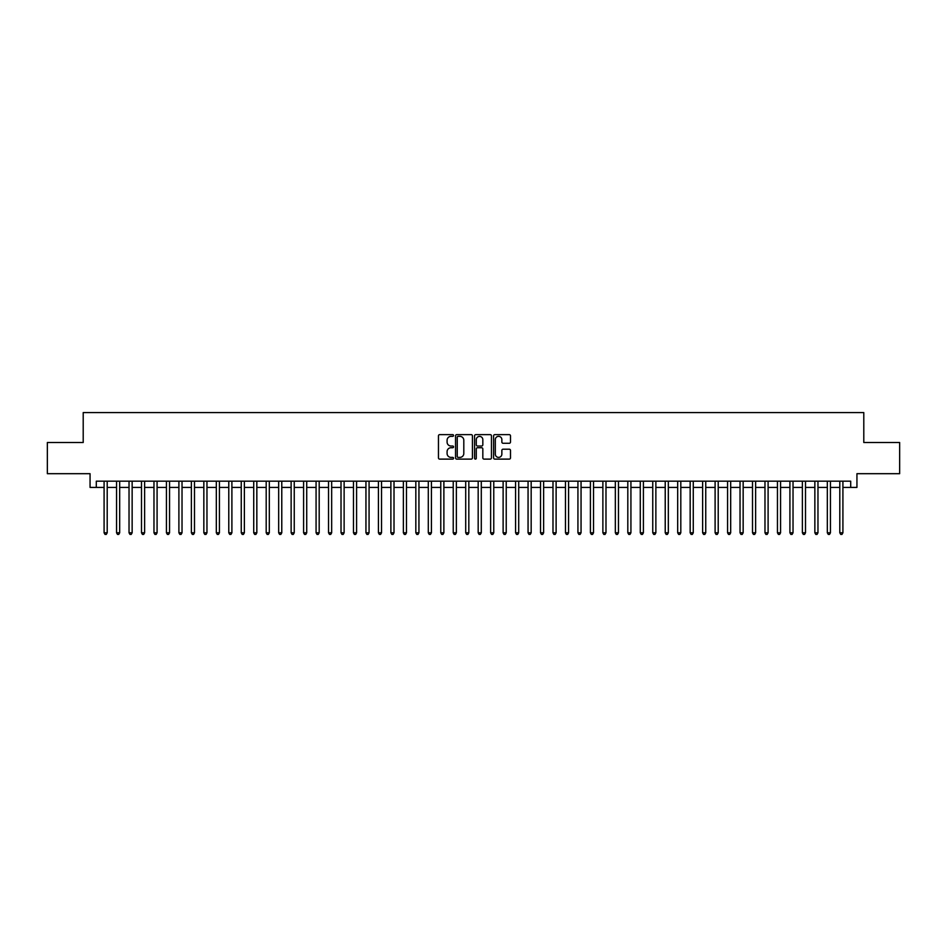 <?xml version="1.0" encoding="UTF-8"?>
<svg xmlns="http://www.w3.org/2000/svg" width="947" height="947" viewBox="0 0 947 947"><rect width="100%" height="100%" fill="white"/><g stroke="black" fill="none" stroke-linecap="round" stroke-linejoin="round"><path stroke-width="1.42" d="M453.554 435.49A0.852 0.852 0 0 0 452.69 434.637L439.692 434.637A1.219 1.219 0 0 0 438.461 435.857L438.461 457.898A1.219 1.219 0 0 0 439.692 459.117L452.69 459.117A0.852 0.852 0 0 0 453.554 458.265A0.852 0.852 0 0 0 452.69 457.401L451.009 457.401A3.918 3.918 0 0 1 447.091 453.483L447.091 451.648A3.918 3.918 0 0 1 451.009 447.73L452.69 447.73A0.852 0.852 0 0 0 453.554 446.877A0.852 0.852 0 0 0 452.69 446.025L451.009 446.025A3.918 3.918 0 0 1 447.091 442.107L447.091 440.272A3.918 3.918 0 0 1 451.009 436.354L452.69 436.354A0.852 0.852 0 0 0 453.554 435.49M509.273 443.267A1.219 1.219 0 0 0 510.492 442.048L510.492 435.857A1.219 1.219 0 0 0 509.273 434.637L494.831 434.637A1.219 1.219 0 0 0 493.6 435.857L493.6 457.898A1.219 1.219 0 0 0 494.831 459.117L509.273 459.117A1.219 1.219 0 0 0 510.492 457.898L510.492 450.429A1.219 1.219 0 0 0 509.273 449.198L503.094 449.198A1.219 1.219 0 0 0 501.863 450.429L501.863 454.134A3.279 3.279 0 0 1 498.596 457.401A3.279 3.279 0 0 1 495.317 454.134L495.317 439.621A3.279 3.279 0 0 1 498.596 436.354A3.279 3.279 0 0 1 501.863 439.621L501.863 442.048A1.219 1.219 0 0 0 503.094 443.267L509.273 443.267M96.298 487.409L96.298 481.171L850.702 481.171L850.702 487.409L856.94 487.409L856.94 473.689L899.65 473.689L899.65 442.509L863.794 442.509L863.794 412.584L83.206 412.584L83.206 442.509L47.35 442.509L47.35 473.689L90.06 473.689L90.06 487.409L104.087 487.409M472.435 435.857A1.219 1.219 0 0 0 471.204 434.637L456.762 434.637A1.219 1.219 0 0 0 455.543 435.857L455.543 457.898A1.219 1.219 0 0 0 456.762 459.117L471.204 459.117A1.219 1.219 0 0 0 472.435 457.898L472.435 435.857M475.796 434.637L490.238 434.637A1.219 1.219 0 0 1 491.457 435.857L491.457 457.898A1.219 1.219 0 0 1 490.238 459.117L484.059 459.117A1.219 1.219 0 0 1 482.828 457.898L482.828 448.961A1.219 1.219 0 0 0 481.609 447.73L477.513 447.73A1.219 1.219 0 0 0 476.282 448.961L476.282 458.265A0.852 0.852 0 0 1 475.43 459.117A0.852 0.852 0 0 1 474.565 458.265L474.565 435.857A1.219 1.219 0 0 1 475.796 434.637M107.2 487.409L116.552 487.409M119.677 487.409L129.029 487.409M132.142 487.409L141.494 487.409M144.619 487.409L153.97 487.409M157.084 487.409L166.435 487.409M169.549 487.409L178.9 487.409M182.025 487.409L191.377 487.409M194.49 487.409L203.842 487.409M206.967 487.409L216.318 487.409M219.432 487.409L228.783 487.409M231.897 487.409L241.248 487.409M244.373 487.409L253.725 487.409M256.838 487.409L266.19 487.409M269.315 487.409L278.667 487.409M281.78 487.409L291.131 487.409M294.245 487.409L303.596 487.409M306.721 487.409L316.073 487.409M319.186 487.409L328.538 487.409M331.663 487.409L341.015 487.409M344.128 487.409L353.48 487.409M356.593 487.409L365.944 487.409M369.07 487.409L378.421 487.409M381.534 487.409L390.886 487.409M394.011 487.409L403.363 487.409M406.476 487.409L415.828 487.409M418.941 487.409L428.293 487.409M431.418 487.409L440.769 487.409M443.883 487.409L453.234 487.409M456.359 487.409L465.711 487.409M468.824 487.409L478.176 487.409M481.289 487.409L490.641 487.409M493.766 487.409L503.117 487.409M506.231 487.409L515.582 487.409M518.707 487.409L528.059 487.409M531.172 487.409L540.524 487.409M543.637 487.409L552.989 487.409M556.114 487.409L565.466 487.409M568.579 487.409L577.93 487.409M581.056 487.409L590.407 487.409M593.52 487.409L602.872 487.409M605.985 487.409L615.337 487.409M618.462 487.409L627.814 487.409M630.927 487.409L640.279 487.409M643.404 487.409L652.755 487.409M655.869 487.409L665.22 487.409M668.333 487.409L677.685 487.409M680.81 487.409L690.162 487.409M693.275 487.409L702.627 487.409M705.752 487.409L715.103 487.409M718.217 487.409L727.568 487.409M730.682 487.409L740.033 487.409M743.158 487.409L752.51 487.409M755.623 487.409L764.975 487.409M768.1 487.409L777.451 487.409M780.565 487.409L789.916 487.409M793.03 487.409L802.381 487.409M805.506 487.409L814.858 487.409M817.971 487.409L827.323 487.409M830.448 487.409L839.8 487.409M842.913 487.409L850.702 487.409M458.111 436.354A0.852 0.852 0 0 0 457.247 437.206L457.247 456.549A0.852 0.852 0 0 0 458.111 457.401L459.887 457.401A3.918 3.918 0 0 0 463.805 453.483L463.805 440.272A3.918 3.918 0 0 0 459.887 436.354L458.111 436.354M482.828 439.692A3.279 3.279 0 0 0 479.561 436.413A3.279 3.279 0 0 0 476.282 439.692L476.282 444.794A1.219 1.219 0 0 0 477.513 446.025L481.609 446.025A1.219 1.219 0 0 0 482.828 444.794L482.828 439.692M107.2 481.171L107.2 532.794L104.087 532.794L104.087 481.171M107.2 532.794L106.265 534.416L105.022 534.416L104.087 532.794M119.677 481.171L119.677 532.794L116.552 532.794L116.552 481.171M119.677 532.794L118.742 534.416L117.487 534.416L116.552 532.794M132.142 481.171L132.142 532.794L129.029 532.794L129.029 481.171M132.142 532.794L131.207 534.416L129.964 534.416L129.029 532.794M144.619 481.171L144.619 532.794L141.494 532.794L141.494 481.171M144.619 532.794L143.684 534.416L142.429 534.416L141.494 532.794M157.084 481.171L157.084 532.794L153.97 532.794L153.97 481.171M157.084 532.794L156.148 534.416L154.906 534.416L153.97 532.794M169.549 481.171L169.549 532.794L166.435 532.794L166.435 481.171M169.549 532.794L168.613 534.416L167.37 534.416L166.435 532.794M182.025 481.171L182.025 532.794L178.9 532.794L178.9 481.171M182.025 532.794L181.09 534.416L179.835 534.416L178.9 532.794M194.49 481.171L194.49 532.794L191.377 532.794L191.377 481.171M194.49 532.794L193.555 534.416L192.312 534.416L191.377 532.794M206.967 481.171L206.967 532.794L203.842 532.794L203.842 481.171M206.967 532.794L206.032 534.416L204.777 534.416L203.842 532.794M219.432 481.171L219.432 532.794L216.318 532.794L216.318 481.171M219.432 532.794L218.497 534.416L217.254 534.416L216.318 532.794M231.897 481.171L231.897 532.794L228.783 532.794L228.783 481.171M231.897 532.794L230.961 534.416L229.719 534.416L228.783 532.794M244.373 481.171L244.373 532.794L241.248 532.794L241.248 481.171M244.373 532.794L243.438 534.416L242.183 534.416L241.248 532.794M256.838 481.171L256.838 532.794L253.725 532.794L253.725 481.171M256.838 532.794L255.903 534.416L254.66 534.416L253.725 532.794M269.315 481.171L269.315 532.794L266.19 532.794L266.19 481.171M269.315 532.794L268.38 534.416L267.125 534.416L266.19 532.794M281.78 481.171L281.78 532.794L278.667 532.794L278.667 481.171M281.78 532.794L280.845 534.416L279.602 534.416L278.667 532.794M294.245 481.171L294.245 532.794L291.131 532.794L291.131 481.171M294.245 532.794L293.31 534.416L292.067 534.416L291.131 532.794M306.721 481.171L306.721 532.794L303.596 532.794L303.596 481.171M306.721 532.794L305.786 534.416L304.532 534.416L303.596 532.794M319.186 481.171L319.186 532.794L316.073 532.794L316.073 481.171M319.186 532.794L318.251 534.416L317.008 534.416L316.073 532.794M331.663 481.171L331.663 532.794L328.538 532.794L328.538 481.171M331.663 532.794L330.728 534.416L329.473 534.416L328.538 532.794M344.128 481.171L344.128 532.794L341.015 532.794L341.015 481.171M344.128 532.794L343.193 534.416L341.95 534.416L341.015 532.794M356.593 481.171L356.593 532.794L353.48 532.794L353.48 481.171M356.593 532.794L355.658 534.416L354.415 534.416L353.48 532.794M369.07 481.171L369.07 532.794L365.944 532.794L365.944 481.171M369.07 532.794L368.134 534.416L366.88 534.416L365.944 532.794M381.534 481.171L381.534 532.794L378.421 532.794L378.421 481.171M381.534 532.794L380.599 534.416L379.356 534.416L378.421 532.794M394.011 481.171L394.011 532.794L390.886 532.794L390.886 481.171M394.011 532.794L393.076 534.416L391.821 534.416L390.886 532.794M406.476 481.171L406.476 532.794L403.363 532.794L403.363 481.171M406.476 532.794L405.541 534.416L404.298 534.416L403.363 532.794M418.941 481.171L418.941 532.794L415.828 532.794L415.828 481.171M418.941 532.794L418.006 534.416L416.763 534.416L415.828 532.794M431.418 481.171L431.418 532.794L428.293 532.794L428.293 481.171M431.418 532.794L430.483 534.416L429.228 534.416L428.293 532.794M443.883 481.171L443.883 532.794L440.769 532.794L440.769 481.171M443.883 532.794L442.947 534.416L441.704 534.416L440.769 532.794M456.359 481.171L456.359 532.794L453.234 532.794L453.234 481.171M456.359 532.794L455.424 534.416L454.169 534.416L453.234 532.794M468.824 481.171L468.824 532.794L465.711 532.794L465.711 481.171M468.824 532.794L467.889 534.416L466.646 534.416L465.711 532.794M481.289 481.171L481.289 532.794L478.176 532.794L478.176 481.171M481.289 532.794L480.354 534.416L479.111 534.416L478.176 532.794M493.766 481.171L493.766 532.794L490.641 532.794L490.641 481.171M493.766 532.794L492.831 534.416L491.576 534.416L490.641 532.794M506.231 481.171L506.231 532.794L503.117 532.794L503.117 481.171M506.231 532.794L505.296 534.416L504.053 534.416L503.117 532.794M518.707 481.171L518.707 532.794L515.582 532.794L515.582 481.171M518.707 532.794L517.772 534.416L516.517 534.416L515.582 532.794M531.172 481.171L531.172 532.794L528.059 532.794L528.059 481.171M531.172 532.794L530.237 534.416L528.994 534.416L528.059 532.794M543.637 481.171L543.637 532.794L540.524 532.794L540.524 481.171M543.637 532.794L542.702 534.416L541.459 534.416L540.524 532.794M556.114 481.171L556.114 532.794L552.989 532.794L552.989 481.171M556.114 532.794L555.179 534.416L553.924 534.416L552.989 532.794M568.579 481.171L568.579 532.794L565.466 532.794L565.466 481.171M568.579 532.794L567.644 534.416L566.401 534.416L565.466 532.794M581.056 481.171L581.056 532.794L577.93 532.794L577.93 481.171M581.056 532.794L580.12 534.416L578.866 534.416L577.93 532.794M593.52 481.171L593.52 532.794L590.407 532.794L590.407 481.171M593.52 532.794L592.585 534.416L591.342 534.416L590.407 532.794M605.985 481.171L605.985 532.794L602.872 532.794L602.872 481.171M605.985 532.794L605.05 534.416L603.807 534.416L602.872 532.794M618.462 481.171L618.462 532.794L615.337 532.794L615.337 481.171M618.462 532.794L617.527 534.416L616.272 534.416L615.337 532.794M630.927 481.171L630.927 532.794L627.814 532.794L627.814 481.171M630.927 532.794L629.992 534.416L628.749 534.416L627.814 532.794M643.404 481.171L643.404 532.794L640.279 532.794L640.279 481.171M643.404 532.794L642.468 534.416L641.214 534.416L640.279 532.794M655.869 481.171L655.869 532.794L652.755 532.794L652.755 481.171M655.869 532.794L654.933 534.416L653.69 534.416L652.755 532.794M668.333 481.171L668.333 532.794L665.22 532.794L665.22 481.171M668.333 532.794L667.398 534.416L666.155 534.416L665.22 532.794M680.81 481.171L680.81 532.794L677.685 532.794L677.685 481.171M680.81 532.794L679.875 534.416L678.62 534.416L677.685 532.794M693.275 481.171L693.275 532.794L690.162 532.794L690.162 481.171M693.275 532.794L692.34 534.416L691.097 534.416L690.162 532.794M705.752 481.171L705.752 532.794L702.627 532.794L702.627 481.171M705.752 532.794L704.817 534.416L703.562 534.416L702.627 532.794M718.217 481.171L718.217 532.794L715.103 532.794L715.103 481.171M718.217 532.794L717.281 534.416L716.039 534.416L715.103 532.794M730.682 481.171L730.682 532.794L727.568 532.794L727.568 481.171M730.682 532.794L729.746 534.416L728.503 534.416L727.568 532.794M743.158 481.171L743.158 532.794L740.033 532.794L740.033 481.171M743.158 532.794L742.223 534.416L740.968 534.416L740.033 532.794M755.623 481.171L755.623 532.794L752.51 532.794L752.51 481.171M755.623 532.794L754.688 534.416L753.445 534.416L752.51 532.794M768.1 481.171L768.1 532.794L764.975 532.794L764.975 481.171M768.1 532.794L767.165 534.416L765.91 534.416L764.975 532.794M780.565 481.171L780.565 532.794L777.451 532.794L777.451 481.171M780.565 532.794L779.63 534.416L778.387 534.416L777.451 532.794M793.03 481.171L793.03 532.794L789.916 532.794L789.916 481.171M793.03 532.794L792.094 534.416L790.852 534.416L789.916 532.794M805.506 481.171L805.506 532.794L802.381 532.794L802.381 481.171M805.506 532.794L804.571 534.416L803.316 534.416L802.381 532.794M817.971 481.171L817.971 532.794L814.858 532.794L814.858 481.171M817.971 532.794L817.036 534.416L815.793 534.416L814.858 532.794M830.448 481.171L830.448 532.794L827.323 532.794L827.323 481.171M830.448 532.794L829.513 534.416L828.258 534.416L827.323 532.794M842.913 481.171L842.913 532.794L839.8 532.794L839.8 481.171M842.913 532.794L841.978 534.416L840.735 534.416L839.8 532.794"/></g></svg>
